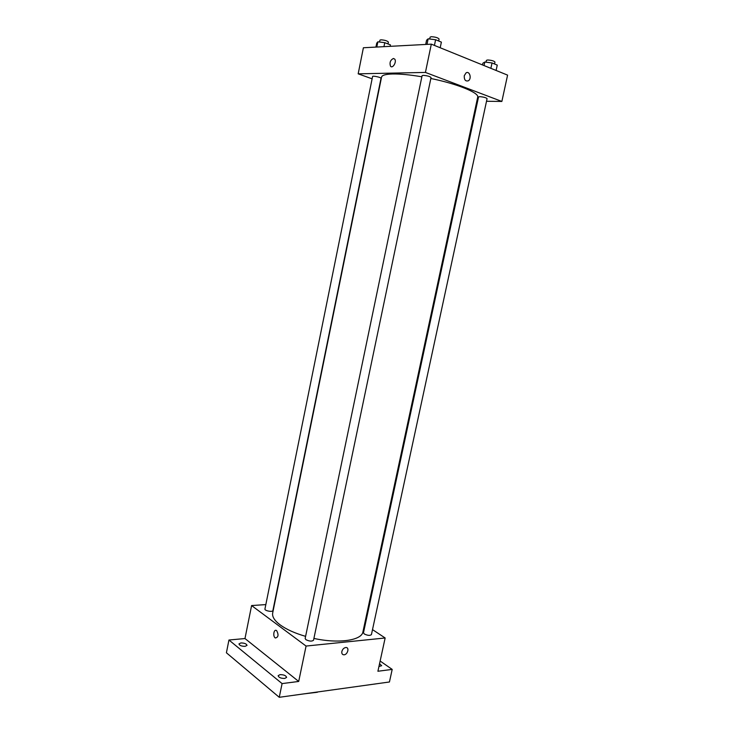 <?xml version="1.0" encoding="UTF-8"?>
<svg xmlns="http://www.w3.org/2000/svg" width="734" height="734" viewBox="0 0 734 734"><rect width="100%" height="100%" fill="white"/><g stroke="black" fill="none" stroke-linecap="round" stroke-linejoin="round"><path stroke-width="1.1" d="M317.372 692.254L303.766 693.896M380.129 661.031L392.195 669.408L389.442 681.987L279.259 697.3L226.411 652.783L228.944 640.02L244.982 638.543L298.701 681.455L282.085 683.593L279.259 697.3M392.195 669.408L377.909 671.252L385.148 637.984L306.069 646.058L298.701 681.455M341.861 651.489C342.585 649.113 343.934 647.792 345.907 647.507C349.751 647.296 347.577 654.976 343.842 654.801C342.237 654.627 341.576 653.526 341.861 651.489C341.576 653.526 342.237 654.627 343.842 654.801L343.842 654.801C347.577 654.976 349.742 647.296 345.897 647.507M284.737 678.445C280.929 678.436 278.727 677.528 278.131 675.702L280.03 674.638C283.829 674.656 286.021 675.574 286.618 677.39L284.737 678.445M245.101 646.351C241.541 646.305 239.495 645.498 238.963 643.92L240.899 642.938C244.45 642.993 246.486 643.801 247.028 645.37L245.101 646.351M282.085 683.593L228.944 640.02M306.069 646.058L251.597 605.559L244.982 638.543M251.597 605.559L265.836 604.596M379.542 663.719L381.671 665.692L378.937 666.518M421.867 76.795C410.058 74.804 400.333 73.859 392.681 73.978C385.726 74.162 382.019 75.207 381.561 77.107L272.681 613.009C272.011 616.633 274.479 620.588 280.104 624.845C286.315 629.377 294.82 633.213 305.601 636.36M313.904 638.424C338.677 643.901 361.807 640.406 362.926 631.864L477.696 97.191C479.394 92.906 457.42 83.887 430.849 78.492M364.541 624.34L365.183 624.762M372.514 629.616L385.148 637.984M305.904 639.663C309.399 641.369 311.95 641.553 313.537 640.204L431.041 77.547C429.885 76.409 427.28 75.675 423.224 75.354L422.096 75.666L305.161 638.47L305.904 639.663M364.312 633.992C367.651 635.58 370.028 635.782 371.432 634.607L487.082 98.64C486.064 97.65 483.623 96.98 479.779 96.649L478.54 96.934L363.468 632.791L364.312 633.992M272.901 610.523C272.736 612.367 264.378 610.78 264.937 609.009L372.588 76.483C372.569 75.483 381.414 77.419 381.01 78.327L272.901 610.523M276.663 630.644C278.819 634.864 278.379 637.314 275.342 637.993C272.589 636.497 273.819 628.68 276.516 630.543L276.663 630.644C278.819 634.864 278.388 637.314 275.342 637.993C272.589 636.497 273.819 628.68 276.516 630.543M486.514 101.274L501.863 101.448L425.426 72.427L358.174 73.831L372.11 78.822M476.852 101.164L477.623 101.173M425.426 72.427L431.317 44.15L507.589 75.125L501.863 101.448M464.273 75.703L466.062 72.877C469.677 70.492 471.99 78.85 468.292 80.813C465.429 81.511 464.09 79.804 464.273 75.703C464.09 79.804 465.429 81.511 468.292 80.813L468.292 80.813C471.99 78.85 469.668 70.492 466.062 72.877M431.317 44.15L363.394 47.756L358.174 73.831M393.433 58.481L394.727 59.124C396.984 61.803 392.525 69.124 390.479 66.133C389.405 62.564 390.387 60.014 393.433 58.481L394.727 59.124C396.984 61.803 392.525 69.124 390.479 66.133C389.405 62.564 390.387 60.014 393.442 58.481M390.149 46.334L390.442 44.902L384.763 42.682L377.863 41.801L376.726 43.15L375.927 47.086M384.763 42.682L383.955 46.664M377.863 41.801L376.808 47.04M379.551 42.012L379.928 40.168L380.873 39.819C384.717 40.058 387.222 40.801 388.387 42.04L387.992 43.948M440.198 47.756L441.382 42.113L435.611 39.737L428.151 38.81L426.555 40.26L425.692 44.444M435.611 39.737L434.427 45.407M428.151 38.81L426.995 44.37M429.72 39.003L430.106 37.14L431.253 36.709C435.354 36.939 437.959 37.709 439.088 39.03L438.675 40.994M496.101 70.455L497.257 65.097L492.037 62.95L484.798 62.014L482.871 63.225L482.504 64.931M492.037 62.95L490.872 68.335M484.798 62.014L484.036 65.555M486 62.17L486.385 60.371L487.651 59.977C491.541 60.225 493.982 60.922 494.973 62.069L494.551 63.986"/></g></svg>
